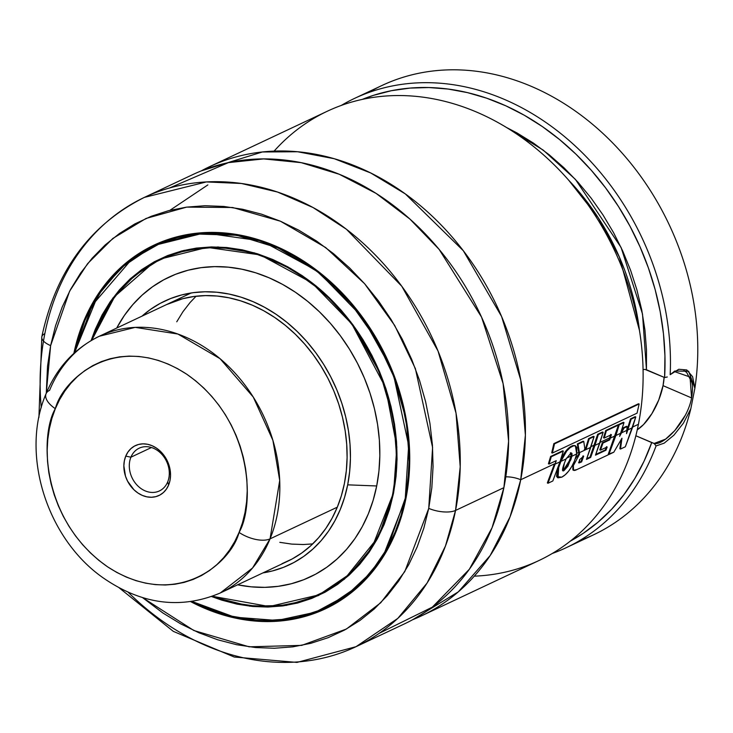 <?xml version="1.0" encoding="UTF-8"?>
<svg xmlns="http://www.w3.org/2000/svg" width="733" height="733" viewBox="0 0 733 733"><rect width="100%" height="100%" fill="white"/><g stroke="black" fill="none" stroke-linecap="round" stroke-linejoin="round"><path stroke-width="1.1" d="M520.714 479.749L510.021 516.912L490.175 555.55L458.317 591.852L412.633 619.733A248.331 200.604 64.8 0 0 421.154 616.013A248.331 200.604 64.8 0 0 520.714 479.749A15.769 6.267 11.2 0 0 505.779 476.844A15.769 6.267 -168.8 0 1 520.714 479.749L554.469 463.842L520.714 479.749L525.387 435.136L520.769 380.134L501.619 316.555L463.32 250.723L405.34 193.924L370.751 172.988L334.266 158.722L297.589 151.749L262.359 151.978L201.245 170.899A248.331 200.604 64.8 0 1 209.537 166.693A248.331 200.604 64.8 0 1 438.71 222.502A248.331 200.604 64.8 0 1 520.714 479.749M667.259 377.019L664.602 377.55A244.391 197.424 64.8 0 0 570.833 149.349A244.391 197.424 64.8 0 0 362.203 99.422L373.39 95.363L391.367 90.709L409.93 88.097L428.915 87.539L448.156 89.059L467.489 92.624L486.739 98.213L505.743 105.781L524.324 115.255L542.338 126.562L559.609 139.591L576.001 154.223L591.357 170.349L605.559 187.822L618.46 206.477L629.968 226.167L639.973 246.709L648.393 267.93L655.155 289.636L660.186 311.644L663.457 333.762L664.932 355.798L664.602 377.55L646.451 369.744L646.497 349.962L644.921 329.96L641.723 309.903L636.94 289.975L630.609 270.33L622.784 251.162L613.539 232.618L602.947 214.87L591.1 198.066L578.108 182.352L564.071 167.866L549.127 154.727L533.386 143.054L517.003 132.957L506.393 127.423L543.263 150.137L575.414 179.393L621.08 247.461L642.511 314.008L646.451 369.744L644.958 369.395L664.602 377.55L667.287 376.982M644.958 369.395L643.372 369.56M663.035 385.64A39.417 17.152 113.3 0 0 664.107 377.339L663.035 385.64L691.585 397.927L663.035 385.64L658.747 399.98L651.912 413.632L643.574 424.535L637.27 429.767A39.417 17.152 113.3 0 0 663.035 385.64M686.684 372.446L691.833 382.333C692.786 385.311 692.703 390.515 691.585 397.927C687.242 421.832 663.512 445.866 654.111 443.456L651.719 442.585L644.06 461.194L634.778 478.594L623.948 494.647L611.679 509.206L598.055 522.143L583.221 533.349L570.256 541.165A244.391 197.424 64.8 0 0 651.719 442.585L635.85 435.759L654.111 443.456L656.072 445.921L654.111 443.456L665.591 439.14L674.818 430.564L685.328 415.245M683.88 370.651L686.39 372.199M674.131 371.466L690.037 377.019L691.585 397.927M368.534 92.596A248.331 200.604 64.8 0 1 600.529 131.253A248.331 200.604 64.8 0 1 694.884 388.188L690.816 408.767L683.413 423.179L673.911 435.182L664.19 443.153L656.072 445.921A248.331 200.604 64.8 0 1 566.188 547.707A248.331 200.604 64.8 0 1 552.224 553.507A248.331 200.604 -115.2 0 0 656.072 445.921M566.188 547.707L593.519 534.843A248.331 200.604 -115.2 0 0 690.816 408.757A248.331 200.604 64.8 0 1 579.556 540.633M421.154 616.013L538.865 560.58A248.331 200.604 -115.2 0 0 638.416 424.306A248.331 200.604 64.8 0 1 474.297 576.156M274.115 151.117A248.331 200.604 64.8 0 1 526.789 141.24A248.331 200.604 64.8 0 1 638.416 424.306L632.671 427.018L638.416 424.306A248.331 200.604 -115.2 0 0 556.42 167.06A248.331 200.604 -115.2 0 0 327.248 111.26L209.537 166.693M627.164 429.611L630.527 418.855L635.135 416.683L635.795 416.93L631.177 419.102L627.815 429.895L632.442 427.715L635.795 416.93L635.135 416.683L630.527 418.855L631.177 419.102L630.527 418.855L627.164 429.611M609.609 437.876L600.034 442.384L609.609 437.876L609.013 439.626L602.343 442.769L599.805 449.842L602.343 442.769L609.013 439.626L610.754 434.403L609.609 437.876M594.307 445.087L590.99 446.644L594.307 445.087L590.001 457.117L586.757 458.647L590.001 457.117L597.661 434.303L594.307 445.087M578.74 452.417L576.853 453.306L578.74 452.417L578.933 453.819L575.323 458.794L578.933 453.819L577.338 443.923L578.74 452.417M571.172 455.981L566.417 458.217L571.172 455.981L567.26 465.95L565.326 468.644L562.642 470.586L563.943 470.668L570.787 459.848L571.822 456.265L576.724 453.947L576.798 447.451L575.497 445.838L573.527 445.838L570.155 447.625L566.728 451.006L560.901 461.405L566.059 458.977L571.025 453.003L572.061 453.773L571.822 456.265L571.025 453.003L566.059 458.977L564.437 462.99L562.889 470.861L563.943 470.668L563.301 470.348L570.137 459.554L570.787 459.848L570.137 459.554L571.172 455.981L570.375 452.728L571.428 453.709M572.867 445.591L573.527 445.838C568.671 447.588 564.456 452.774 560.901 461.405L558.702 467.526L558.015 477.843L561.762 477.174C566.701 474.508 570.925 469.12 574.452 460.993L576.724 453.947L575.378 445.792L572.867 445.591L569.495 447.377L566.068 450.749L560.25 461.121C563.796 452.536 568.002 447.35 572.867 445.591L574.874 445.6M119.204 587.866L173.309 631.36L234.248 657.025L296.993 662.412L356 646.698L397.854 618.35L427.082 583.056L445.462 546.012L455.55 510.434L503.892 487.665L455.55 510.434A248.331 200.604 64.8 0 1 356 646.698L404.341 623.93A248.331 200.604 -115.2 0 0 503.892 487.665L508.601 441.211L503.104 383.616L481.572 317.151L439.131 249.394L409.848 219.002L376.111 193.42L339.287 174.271L301.171 162.653L263.633 158.905L228.403 162.625L169.497 188.005M169.909 210.325L207.851 184.918M356 646.698A248.331 200.604 64.8 0 1 128.183 592.255M41.259 407.695A248.331 200.604 64.8 0 1 44.832 333.652A248.331 200.604 64.8 0 1 144.383 197.388A248.331 200.604 64.8 0 1 373.546 253.187A248.331 200.604 64.8 0 1 455.55 510.434A19.709 7.834 -168.8 0 1 428.741 508.372L404.799 571.566L380.729 602.755L346.397 629.033L301.721 645.379L249.138 646.818L193.869 630.517L142.559 597.615L162.836 612.953L180.602 623.81L198.936 632.781L217.664 639.762L236.603 644.701L255.57 647.541L274.389 648.256L292.87 646.845L310.838 643.308L328.118 637.692L344.556 630.05L359.976 620.448L374.242 608.986L387.207 595.764L398.761 580.93L408.776 564.602L417.159 546.955L423.839 528.145L428.741 508.372A19.709 7.834 11.2 0 0 455.55 510.434L460.214 466.765L456.018 413.091L438.032 351.015L401.803 286.273L346.425 229.264L313.037 207.531L277.514 192.037L241.423 183.479L206.358 181.931L144.383 197.388C89.967 224.701 55.772 271.183 41.799 336.841L38.922 417.416M41.781 336.942A19.709 7.834 11.2 0 0 50.623 345.619L47.535 366.179L46.289 393.2L50.623 345.619A19.709 7.834 -168.8 0 1 41.781 336.942A19.709 7.834 -168.8 0 1 44.832 333.652M73.859 353.379A201.025 162.396 64.8 0 1 154.031 245.124A201.025 162.396 64.8 0 1 339.544 290.295A201.025 162.396 64.8 0 1 405.926 498.55A201.025 162.396 64.8 0 1 325.333 608.857A201.025 162.396 64.8 0 1 190.818 601.72L203.847 607.941L220.321 614.089L236.97 618.423L253.655 620.924L270.202 621.557L286.447 620.31L302.253 617.204L317.444 612.266L331.893 605.54L345.463 597.102L358.006 587.023L369.405 575.396L379.557 562.348L388.362 547.991L395.738 532.479L401.611 515.94L405.926 498.55L408.638 480.463L409.72 461.872L409.17 442.943L406.98 423.857L403.187 404.799L397.817 385.961L390.918 367.508L382.571 349.641L372.84 332.507L361.836 316.289L349.65 301.144L336.401 287.199L322.227 274.609L307.255 263.477L291.633 253.93L275.507 246.041L259.042 239.902L242.385 235.559L225.709 233.067L209.162 232.434L192.916 233.68L177.111 236.786L161.911 241.725L147.461 248.441L133.901 256.889L121.357 266.968L109.959 278.586L99.798 291.642L90.993 305.991L83.617 321.512L77.753 338.05L73.859 353.379M156.138 244.153A201.025 162.396 -115.2 0 0 145.968 249.733M191.991 601.546L203.994 607.236L220.395 613.356L236.979 617.681L253.6 620.164L270.074 620.787L286.264 619.55L302.005 616.453L317.142 611.542L331.536 604.844L345.041 596.433L357.539 586.391L368.901 574.819L379.007 561.817L387.784 547.524L395.133 532.057L400.978 515.592L405.276 498.266L408.675 445.481L394.052 377.165L376.405 339.691L350.667 303.306L317.288 271.549L278.228 248.011L236.759 235.266L196.581 234.01L160.811 243.017L131.317 259.748L92.312 305.139L74.739 352.582L78.385 338.399L84.231 321.924L91.579 306.467L100.348 292.174L110.463 279.172L121.825 267.591L134.313 257.558L147.828 249.147L162.222 242.449L177.359 237.529L193.1 234.441L209.281 233.195L225.764 233.827L242.376 236.31L258.969 240.635L275.37 246.755L291.432 254.608L306.99 264.118L321.897 275.205L336.026 287.748L349.21 301.63L361.351 316.729L372.318 332.883L382.012 349.943L390.322 367.746L397.194 386.117L402.545 404.882L406.329 423.866L408.501 442.879L409.051 461.735L407.969 480.262L405.276 498.266L405.807 498.312A200.631 162.075 64.8 0 1 325.379 608.408L359.188 585.493L382.809 556.988L405.807 498.312L405.276 498.266L387.647 547.762L370.678 572.73L346.736 595.214L315.327 612.238L277.175 620.475L234.624 617.177L191.423 601.252M327.367 607.446A200.631 162.075 -115.2 0 0 329.374 606.521A200.631 162.075 -115.2 0 0 337.198 602.508L327.367 607.446M393.392 493.126L372.089 547.349L350.246 573.692L318.992 594.857L269.304 606.548L212.396 596.295A185.66 149.972 64.8 0 0 318.992 594.857L322.987 592.97M211.654 596.57L249.907 606.191L286.356 605.394L318.351 595.59L344.437 579.189L378.494 536.703L393.539 493.217L396.846 447.002L385.549 387.555L350.786 321.952L323.4 292.21L290.515 268.37L254.415 252.867L218.003 246.966L184.093 250.384L154.736 261.534L112.818 298.102L91.094 340.598L95.253 329.374L102.07 315.007L110.225 301.721L119.626 289.645L130.172 278.888L141.781 269.561L154.333 261.745L167.71 255.524L181.775 250.961L196.398 248.084L211.434 246.929L226.754 247.516L242.183 249.825L257.604 253.838L272.841 259.528L287.757 266.821L302.216 275.663L316.079 285.962L329.19 297.616L341.45 310.517L352.729 324.536L362.917 339.553L371.924 355.404L379.648 371.943L386.034 389.012L391.001 406.449L394.519 424.086L396.535 441.752L397.048 459.27L396.049 476.487L393.539 493.217L389.544 509.316L384.11 524.617L377.284 538.975L369.139 552.261L359.738 564.337L349.183 575.093L337.574 584.421L325.031 592.237L311.653 598.458L297.589 603.03L282.965 605.907L267.921 607.052L252.61 606.475L237.171 604.166L221.76 600.144L211.654 596.57M393.364 493.043C405.853 432.965 385.173 360.15 341.633 310.984C292.65 253.38 216.482 231.5 160.784 258.932L134.845 275.443L115.108 295.885L91.781 340.194A185.66 149.972 64.8 0 1 160.784 258.932A185.66 149.972 64.8 0 1 332.113 300.649A185.66 149.972 64.8 0 1 393.419 492.979L393.364 493.043C382.938 541.449 358.144 575.387 318.992 594.857M162.79 258.016A185.66 149.972 -115.2 0 0 153.673 263.01M393.429 492.677L392.888 492.933A185.257 149.66 64.8 0 1 318.617 594.6A185.257 149.66 64.8 0 1 212.662 596.195L221.833 599.411L237.18 603.415L252.555 605.715L267.802 606.292L282.782 605.146L297.341 602.288L311.351 597.734L324.664 591.54L337.162 583.761L348.725 574.47L359.234 563.759L368.589 551.729L376.707 538.508L383.496 524.205L388.911 508.968L393.429 492.677M320.715 593.583A185.257 149.66 -115.2 0 0 322.822 592.612A185.257 149.66 -115.2 0 0 330.455 588.691L320.706 593.583M237.446 584.778L251.199 586.831L264.833 587.353L278.228 586.327L291.248 583.761L303.774 579.693L315.685 574.15L326.863 567.195L337.198 558.885L346.599 549.31L354.974 538.553L362.23 526.725L368.305 513.934L373.143 500.3L376.698 485.97L347.68 484.843A145.84 117.811 64.8 0 1 262.918 572.904L272.465 570.925L283.488 567.342L293.97 562.468L303.81 556.347L312.909 549.026L321.182 540.597L328.549 531.132L334.935 520.714L340.286 509.462L344.547 497.46L347.68 484.843L376.698 485.97A165.685 133.846 -115.2 0 0 288.582 287.867A165.685 133.846 -115.2 0 0 116.703 328.054L124.39 315.437L132.765 304.681L142.156 295.097L152.501 286.786L163.679 279.832L175.581 274.289L188.106 270.22L201.135 267.664L214.531 266.638L228.165 267.151L241.908 269.213L255.643 272.786L269.213 277.853L282.498 284.349L295.372 292.22L307.713 301.391L319.396 311.772L330.317 323.262L340.359 335.751L349.43 349.119L357.447 363.238L364.328 377.971L370.018 393.172L374.444 408.702L377.568 424.407L379.373 440.139L379.831 455.743L378.934 471.062L376.698 485.97A165.685 133.846 -115.2 0 1 237.629 584.815M166.611 304.552A141.9 114.632 64.8 0 1 297.561 336.447A141.9 114.632 64.8 0 1 344.418 483.441A141.9 114.632 64.8 0 1 287.528 561.313L220.267 592.988L252.573 567.974L270.056 538.856L279.713 480.481L272.896 440.322L253.27 397.066L220.065 358.694L177.899 334.037L135.22 327.376L99.349 336.236A141.9 114.632 64.8 0 1 239.398 378.072A141.9 114.632 64.8 0 1 270.056 538.856L337.317 507.172L270.056 538.856A141.9 114.632 64.8 0 1 220.267 592.988C181.115 609.517 142.339 604.652 103.921 578.383C47.141 539.47 19.855 454.203 46.06 393.749C57.092 367.37 74.848 348.193 99.349 336.236A141.9 114.632 64.8 0 0 49.56 390.368A23.648 11.215 -157.7 0 0 45.996 393.914A23.648 11.215 22.3 0 0 55.323 408.684C63.203 378.026 118.233 329.768 186.778 374.251C254.232 421.356 254.342 506.741 239.068 532.424A23.648 11.215 22.3 0 0 270.056 538.856A23.648 11.215 -157.7 0 1 239.068 532.424C231.188 563.072 176.158 611.331 107.614 566.847C40.159 519.743 40.049 434.367 55.323 408.684A23.648 11.215 -157.7 0 1 45.996 393.914M176.763 321.787L182.984 311.653L190.149 302.436L196.068 296.224L190.003 302.601L182.856 311.837M280.033 542.374L291.807 544.106L303.48 544.527L312.716 543.904L303.26 544.527L291.578 544.088L279.804 542.328M141.991 316.152L150.329 309.518L160.17 303.398L170.652 298.523L181.674 294.941L193.136 292.687L204.928 291.78L216.931 292.238L229.035 294.052L241.12 297.195L253.059 301.657L264.76 307.374L276.094 314.301L286.951 322.373L297.241 331.518L306.852 341.624L315.685 352.619L323.674 364.383L330.73 376.817L336.795 389.782L341.789 403.159L345.692 416.83L348.441 430.656L350.026 444.5L350.429 458.235L349.641 471.731L347.68 484.843A145.84 117.811 64.8 0 0 287.418 322.758A145.84 117.811 64.8 0 0 141.991 316.152M281.967 563.714L292.165 558.967L301.739 553.012L310.59 545.893L318.635 537.692L325.809 528.475L332.022 518.341L337.226 507.392L341.376 495.719L344.418 483.441L346.333 470.678L347.094 457.557L346.709 444.189L345.161 430.72L342.485 417.269L338.692 403.965L333.827 390.946L327.935 378.329L321.063 366.243L313.293 354.79L304.69 344.098L295.344 334.257L285.339 325.37L274.765 317.508L263.743 310.765L252.363 305.203L240.736 300.869L228.98 297.8L217.206 296.04L205.524 295.601L194.053 296.48L182.902 298.67L166.483 304.616M92.028 340.057L95.858 329.786L102.657 315.483L110.775 302.253L120.13 290.231L130.639 279.52L142.202 270.23L154.7 262.451L168.013 256.257L182.022 251.703L196.581 248.844L211.553 247.69L226.809 248.276L242.174 250.576L257.521 254.571L272.703 260.233L287.556 267.499L301.95 276.304L315.749 286.557L328.815 298.166L341.019 311.012L352.252 324.976L362.395 339.92L371.365 355.707L379.053 372.181L385.411 389.177L390.359 406.54L393.859 424.105L395.875 441.687L396.388 459.133L395.38 476.276L392.888 492.933A185.257 149.66 64.8 0 0 331.71 301.025A185.257 149.66 64.8 0 0 160.747 259.39A185.257 149.66 64.8 0 0 92.028 340.057M164.788 257.485L172.841 254.03A185.257 149.66 -115.2 0 0 164.952 257.411L160.747 259.39M311.323 597.743A185.66 149.972 -115.2 0 0 320.981 593.895L311.314 597.743M160.784 258.932L207.118 247.378L260.316 254.937L311.837 282.764L353.242 325.388L380.326 373.793L393.768 420.201L396.91 460.333L393.419 492.979M405.807 498.312L409.573 463.027L406.183 419.661L391.651 369.514L362.386 317.197L317.636 271.137L261.965 241.065L204.48 232.892L154.406 245.381L121.293 267.646L97.91 295.353L74.528 352.765A200.631 162.075 64.8 0 1 154.406 245.381A200.631 162.075 64.8 0 1 339.562 290.47A200.631 162.075 64.8 0 1 405.807 498.312M158.227 243.585L166.483 240.021A200.631 162.075 -115.2 0 0 158.401 243.503L154.406 245.381L126.461 263.147L103.216 287.693L85.651 318.003L74.473 352.82M327.431 607.849L316.647 612.137A201.025 162.396 -115.2 0 0 327.431 607.849M50.623 345.619L55.525 325.837L62.204 307.035L70.588 289.388L80.603 273.061L92.147 258.218L105.121 245.005L119.387 233.543L134.808 223.941L151.236 216.29L168.526 210.673L186.494 207.146L204.974 205.726L223.794 206.449L242.76 209.281L261.699 214.219L280.427 221.21L298.762 230.171L316.528 241.038L333.552 253.691L349.678 268.012L364.741 283.863L378.594 301.098L391.12 319.542L402.179 339.022L411.68 359.344L419.514 380.326L425.626 401.757L429.941 423.427L432.433 445.133L433.056 466.655L431.829 487.802L428.741 508.372L432.589 447.496L415.382 368.626L394.693 325.452L364.603 283.708L325.709 247.571L280.427 221.21L232.636 207.503L186.668 207.118L146.069 218.443L112.882 238.417L87.593 263.669L69.589 291.248L50.623 345.619M379.227 633.321L432.314 607.144L469.358 569.266L492.054 527.751L503.892 487.665A248.331 200.604 -115.2 0 0 421.896 230.419A248.331 200.604 -115.2 0 0 192.724 174.619L144.383 197.388M639.469 330.427A218.764 176.726 -115.2 0 0 568.753 180.281L598.284 217.802L619.403 257.118L639.469 330.427M670.173 374.7A248.331 200.604 -115.2 0 0 562.926 135.275A248.331 200.604 -115.2 0 0 341.212 105.46A248.331 200.604 64.8 0 1 354.57 98.387A248.331 200.604 64.8 0 1 569.761 141.066A248.331 200.604 64.8 0 1 670.173 374.7L678.785 369.267L686.794 369.945L692.612 376.707L694.884 388.197L688.644 371.21L674.818 371.035L670.173 374.7M690.816 408.767L694.884 388.188A248.331 200.604 -115.2 0 0 607.126 137.428A248.331 200.604 -115.2 0 0 381.902 85.523L354.57 98.387M621.108 439.745L619.871 448.724L621.108 439.745M618.551 424.544L623.343 422.29L618.551 424.544L619.211 424.792L615.885 435.512L620.668 433.258L624.003 422.538L619.211 424.792L618.551 424.544M623.334 427.788L620.824 432.598L623.334 427.788L626.477 426.313L623.334 427.788L623.985 428.054L621.474 432.873L626.834 430.353L627.127 426.579L623.334 427.788M626.532 433.643L627.127 426.579L626.477 426.313L627.127 426.579L623.985 428.054L619.623 436.318L624.003 422.538L623.343 422.29L624.003 422.538L619.211 424.792L615.885 435.512L608.811 454.57L608.28 454.286L613.796 452.215L608.811 454.57L615.885 435.512L620.668 433.258L619.623 436.318L621.474 432.873L626.834 430.353L626.532 433.643L627.815 429.895L626.532 433.643M613.796 452.215L621.95 438.233L620.503 449.054L619.871 448.724L620.503 449.054L625.35 446.773L620.503 449.054L621.95 438.233L613.796 452.215M625.35 446.773L635.795 416.93L631.177 419.102L627.815 429.895L632.442 427.715L625.35 446.773M605.311 449.915L595.782 454.405L605.311 449.915L606.53 446.672L605.311 449.915L605.953 450.227L605.311 449.915M573.545 470.293L576.853 469.596L608.014 454.936L618.423 425.085L606.383 430.757L604.184 438.077L611.404 434.678L610.259 438.16L615.079 435.888L618.423 425.085L606.383 430.757L604.184 438.077L611.404 434.678L609.664 439.91L602.993 443.053L600.455 450.144L607.181 446.983L605.953 450.227L595.489 455.156L603.158 432.278L598.311 434.55L594.958 445.362L599.805 443.08L603.158 432.278L598.311 434.55L590.651 457.438L586.464 459.408L594.096 436.566L589.268 438.838L586.034 449.274L584.989 449.796L583.761 441.458L577.998 444.18L579.391 452.692L590.761 447.341L594.096 436.566L589.268 438.838L586.034 449.274L584.989 449.796L583.761 441.458L577.998 444.18L579.583 454.103L573.353 465.629L572.702 465.318L573.353 465.629L573.545 470.293L572.904 469.954L573.179 463.778L572.702 465.318L573.261 470.082M580.967 461.588L578.584 462.569L581.617 461.909L583.688 456.155L579.73 459.545L579.226 462.889L578.584 462.569L581.617 461.909L580.967 461.588L583.037 455.853L580.967 461.588M583.111 441.211L577.338 443.923L583.111 441.211L583.761 441.458L583.111 441.211M585.383 448.999L584.329 449.512L585.383 448.999L588.617 438.591L585.383 448.999L586.034 449.274L585.383 448.999M593.437 436.318L588.617 438.591L593.437 436.318L594.096 436.566L593.437 436.318M602.499 432.021L597.661 434.303L602.499 432.021L603.158 432.278L602.499 432.021M578.758 462.889L579.73 459.545L583.688 456.155L581.617 461.909L579.226 462.889M618.423 425.085L617.772 424.838L618.423 425.085M606.383 430.757L605.724 430.509L617.772 424.838L605.724 430.509L606.383 430.757M604.184 438.077L603.534 437.803L605.724 430.509L603.534 437.803L604.184 438.077M609.664 439.91L609.013 439.626L609.664 439.91L602.993 443.053L602.343 442.769L602.993 443.053L600.455 450.144L599.805 449.842L600.455 450.144L607.181 446.983L605.953 450.227L595.489 455.156L599.805 443.08L594.958 445.362L590.651 457.438L590.001 457.117L590.651 457.438L586.464 459.408L590.761 447.341L579.391 452.692L579.583 454.103L578.933 453.819L579.583 454.103L573.353 465.629C572.024 470.192 573.188 471.511 576.853 469.596L608.014 454.936L615.079 435.888L610.259 438.16L609.664 439.91M598.311 434.55L597.661 434.303L598.311 434.55M589.268 438.838L588.617 438.591L589.268 438.838M577.998 444.18L577.338 443.923L577.998 444.18M637.041 413.165L639.149 403.975L638.489 403.764L639.149 403.975L554.505 443.841L553.846 443.63L638.489 403.764L553.846 443.63L554.505 443.841L552.38 453.04L551.72 452.802L553.846 443.63L551.72 452.802L552.38 453.04L637.041 413.165L552.38 453.04L554.505 443.841L639.149 403.975L637.041 413.165M554.469 463.842L547.34 482.928L554.469 463.842M549.072 464.044L556.255 460.654L555.119 464.126L559.939 461.854L563.292 451.079L551.262 456.741L549.072 464.044L548.421 463.769L550.602 456.494L562.632 450.832L563.292 451.079L562.632 450.832L550.602 456.494L551.262 456.741L550.602 456.494L548.421 463.769L549.072 464.044L551.262 456.741L563.292 451.079L559.939 461.854L555.119 464.126L547.982 483.258L547.34 482.928L547.982 483.258L552.829 480.976L559.939 461.854L552.829 480.976L547.982 483.258L556.255 460.654L549.072 464.044M557.401 477.513L557.74 468.231L556.521 476.34L557.721 477.632M571.603 452.994L571.025 453.003M558.702 467.526L558.051 467.223L558.702 467.526L557.162 476.67L561.762 477.174L565.161 474.819L568.652 471.154L571.832 466.344L574.452 460.993L576.724 453.947L571.822 456.265L567.91 466.252L563.943 470.668C561.909 471.795 562.074 469.239 564.437 462.99L566.059 458.977L560.901 461.405L558.702 467.526M167.674 481.938A23.648 19.104 64.8 0 1 159.373 490.954A23.648 19.104 64.8 0 1 136.036 483.982A23.648 19.104 64.8 0 1 130.923 457.19L151.465 447.515L130.923 457.19A23.648 19.104 -115.2 0 0 141.387 488.819A23.648 19.104 -115.2 0 0 167.674 481.938L168.636 484.989A27.588 22.292 64.8 0 1 137.96 493.025A27.588 22.292 64.8 0 1 125.755 456.118L130.923 457.19L125.755 456.118L127.973 452.004L130.923 448.614L134.506 446.067L138.564 444.455L142.962 443.85L147.525 444.271L152.07 445.701L156.431 448.083L160.435 451.326L166.785 459.884L168.883 464.869L170.532 475.286L170.019 480.326L168.636 484.989L166.418 489.094L163.468 492.484L159.886 495.041L155.827 496.644L151.429 497.258L146.866 496.837L142.321 495.407L137.96 493.025L133.956 489.772L127.606 481.215L125.508 476.23L123.859 465.812L124.372 460.773L125.755 456.118A27.588 22.292 64.8 0 1 156.431 448.083A27.588 22.292 64.8 0 1 168.636 484.989L167.674 481.938A23.648 19.104 -115.2 0 0 157.21 450.3A23.648 19.104 -115.2 0 0 130.923 457.19A23.648 19.104 64.8 0 1 139.224 448.165A23.648 19.104 64.8 0 1 162.561 455.138A23.648 19.104 64.8 0 1 167.674 481.938M239.068 532.424L242.504 522.684L245.024 512.44L246.6 501.803L247.223 490.853L246.874 479.721L245.573 468.488L243.319 457.282L240.149 446.205L236.072 435.356L231.142 424.856L225.407 414.786L218.92 405.257L211.736 396.361L203.939 388.169L195.592 380.775L186.778 374.251L177.578 368.653L168.086 364.035L158.401 360.434L148.607 357.906L138.794 356.458L129.063 356.11L119.506 356.861L110.216 358.712L101.282 361.635L92.798 365.611L84.826 370.596L77.46 376.542L70.771 383.396L64.806 391.083L59.648 399.54L55.323 408.684L51.887 418.424L49.368 428.658L47.792 439.305L47.169 450.245L47.517 461.387L48.818 472.611L51.072 483.817L54.242 494.894L58.319 505.743L63.249 516.252L68.984 526.312L75.472 535.841L82.655 544.747L90.452 552.929L98.799 560.324L107.614 566.847L116.813 572.455L126.305 577.073L135.99 580.664L145.794 583.193L155.598 584.641L165.328 584.998L174.885 584.238L184.175 582.396L193.109 579.464L201.593 575.497L209.565 570.512L216.931 564.566L223.629 557.712L229.585 550.016L234.752 541.559L239.068 532.424M329.374 606.521L325.379 608.408L293.887 618.634L260.169 620.924L225.599 615.161L191.643 601.601M322.822 592.612L318.617 594.6M674.094 371.484L674.855 371.035M575.378 445.792L574.727 445.545M558.015 477.843L557.373 477.504M191.221 292.962L99.349 336.236M208.062 232.746L206.981 233.259M369.295 575.084L368.213 575.597"/></g></svg>
